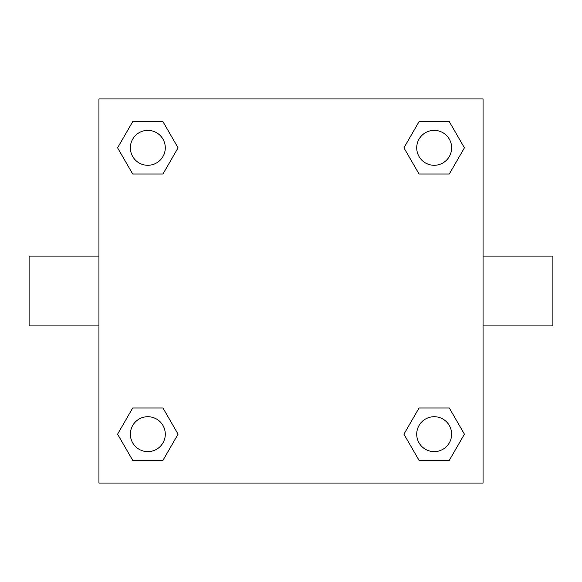 <?xml version="1.0" encoding="UTF-8"?>
<svg xmlns="http://www.w3.org/2000/svg" width="582" height="582" viewBox="0 0 582 582"><rect width="100%" height="100%" fill="white"/><g stroke="black" fill="none" stroke-linecap="round" stroke-linejoin="round"><path stroke-width="0.87" d="M162.945 174.018L132.711 174.018L117.586 147.828L132.711 121.638L162.945 121.638L178.07 147.828L162.945 174.018L132.711 174.018L149.843 174.018M149.843 407.982L162.945 407.982L178.07 434.172L162.945 460.362L132.711 460.362L117.586 434.172L132.711 407.982L162.945 407.982M432.157 174.018L419.055 174.018L403.93 147.828L419.055 121.638L449.289 121.638L464.414 147.828L449.289 174.018L419.055 174.018M419.055 407.982L449.289 407.982L464.414 434.172L449.289 460.362L419.055 460.362L403.93 434.172L419.055 407.982L449.289 407.982L432.157 407.982M483.06 325.92L552.9 325.92L552.9 256.08L483.06 256.08M98.94 256.08L29.1 256.08L29.1 325.92L98.94 325.92M98.94 98.94L483.06 98.94L483.06 483.06L98.94 483.06L98.94 98.94M449.289 460.362L419.055 460.362L449.289 460.362M451.632 434.172A17.46 17.46 0 0 0 425.442 419.055A17.46 17.46 0 0 0 425.442 449.289A17.46 17.46 0 0 0 451.632 434.172M162.945 460.362L132.711 460.362L162.945 460.362M165.288 434.172A17.46 17.46 0 0 0 139.098 419.055A17.46 17.46 0 0 0 139.098 449.289A17.46 17.46 0 0 0 165.288 434.172M419.055 121.638L449.289 121.638L419.055 121.638M451.632 147.828A17.46 17.46 0 0 0 425.442 132.711A17.46 17.46 0 0 0 425.442 162.945A17.46 17.46 0 0 0 451.632 147.828M132.711 121.638L162.945 121.638L132.711 121.638M165.288 147.828A17.46 17.46 0 0 0 139.098 132.711A17.46 17.46 0 0 0 139.098 162.945A17.46 17.46 0 0 0 165.288 147.828"/></g></svg>
